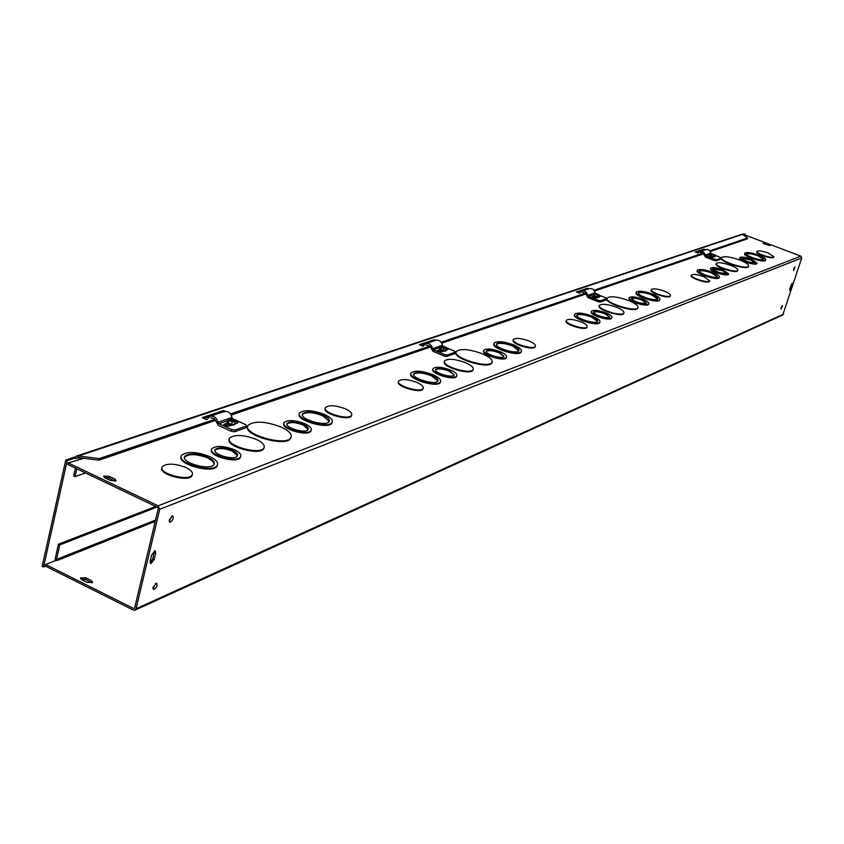 <?xml version="1.0" encoding="UTF-8"?>
<svg xmlns="http://www.w3.org/2000/svg" width="844" height="844" viewBox="0 0 844 844"><rect width="100%" height="100%" fill="white"/><g stroke="black" fill="none" stroke-linecap="round" stroke-linejoin="round"><path stroke-width="1.27" d="M155.707 506.453L58.426 544.222L55.176 558.77L55.377 560.606M157.005 507.065L59.787 544.897L56.527 559.445L57.044 560.553L56.358 560.216L45.629 564.488L133.732 608.535L134.618 608.113L158.282 508.573L157.754 507.423L67.858 464.506L68.206 462.923L79.536 459.6M45.629 564.488L45.291 566.029L133.363 610.085L134.987 610.17L136.032 608.809L159.727 509.259L158.134 505.82L68.206 462.923M92.112 582.877L85.582 579.406L80.686 578.921M750.77 259.488L755.127 262.505C749.63 262.874 745.168 261.44 741.739 258.201C742.994 257.409 746.001 257.842 750.77 259.488M755 262.642L750.622 259.952L741.707 258.528M751.434 259.245L757.036 263.128C756.15 265.586 738.057 259.762 739.819 257.589C741.443 256.576 745.305 257.125 751.434 259.245M756.952 263.402L756.899 263.592C756.002 266.05 737.92 260.226 739.682 258.053L739.766 257.779M722.179 270.017L726.61 273.171C720.871 273.625 716.25 272.137 712.747 268.719C714.087 267.864 717.231 268.297 722.179 270.017M726.494 273.308L722.031 270.491L712.716 269.067M722.897 269.753L728.583 273.804C727.602 276.442 708.876 270.428 710.775 268.086C712.494 266.989 716.535 267.548 722.897 269.753M728.499 274.078L728.435 274.289C727.454 276.927 708.728 270.913 710.616 268.571L710.701 268.308M758.186 255.415L763.767 259.245C762.902 261.651 745.009 255.89 746.729 253.759C748.311 252.778 752.131 253.327 758.186 255.415M763.662 259.361L758.039 255.869C752.31 253.875 748.522 253.284 746.687 254.097M758.84 255.173C763.641 257.093 765.919 258.654 765.656 259.857C764.611 262.8 742.72 255.753 744.841 253.158C746.782 251.955 751.445 252.62 758.84 255.173M765.582 260.1L765.508 260.311C764.464 263.265 742.572 256.217 744.693 253.611L744.767 253.379M730.904 265.417C735.82 267.4 738.131 269.036 737.825 270.302C736.664 273.445 714.024 266.176 716.292 263.391C718.36 262.083 723.234 262.758 730.904 265.417M737.761 270.523L737.677 270.776C736.517 273.92 713.876 266.651 716.145 263.866L716.218 263.644M711.661 272.475L717.368 276.579C716.345 279.269 697.429 273.203 699.359 270.808C701.132 269.679 705.225 270.238 711.661 272.475M717.284 276.695L711.513 272.96C705.352 270.797 701.28 270.207 699.296 271.188M712.389 272.211C717.379 274.237 719.7 275.914 719.373 277.233C718.128 280.514 694.981 273.087 697.355 270.175C699.518 268.793 704.529 269.479 712.389 272.211M719.31 277.444L719.215 277.708C717.98 280.999 694.834 273.583 697.207 270.66L697.271 270.46M739.861 260.1C746.054 262.579 748.966 264.615 748.607 266.198C747.193 270.101 718.74 260.965 721.567 257.515C724.141 255.901 730.239 256.766 739.861 260.1M748.554 266.366L748.459 266.662C747.045 270.576 718.592 261.429 721.42 257.979L721.462 257.831M703.949 276.726C697.439 274.458 693.272 273.899 691.468 275.06C689.485 277.507 708.644 283.647 709.698 280.904L703.949 276.726M709.625 281.157L709.551 281.39C708.496 284.143 689.337 278.003 691.32 275.545L691.394 275.302M773.8 257.082L773.748 257.251C772.914 259.614 755.18 253.907 756.868 251.818L756.962 251.533M768.325 253.01C762.332 250.953 758.566 250.394 757.015 251.364C755.327 253.443 773.051 259.161 773.895 256.798L768.325 253.01M642.02 299.557L646.599 303.08C640.153 303.798 635.089 302.184 631.418 298.259C633.032 297.193 636.566 297.626 642.02 299.557M646.504 303.207L641.862 300.074C636.682 298.227 633.179 297.753 631.354 298.66M642.875 299.24C647.169 301.034 649.131 302.553 648.762 303.777C647.475 306.921 626.965 300.39 629.255 297.563C631.323 296.212 635.859 296.761 642.875 299.24M648.698 303.988L648.603 304.304C647.316 307.448 626.807 300.918 629.096 298.09L629.16 297.9M604.99 313.198L609.621 316.911C608.492 319.538 591.908 314.284 593.838 311.9C595.579 310.74 599.293 311.172 604.99 313.198M609.537 317.017L604.831 313.736C599.367 311.784 595.674 311.32 593.754 312.343M605.918 312.86C610.317 314.717 612.301 316.31 611.879 317.629C610.434 321.015 589.091 314.253 591.581 311.193C593.817 309.706 598.596 310.254 605.918 312.86M611.826 317.798L611.71 318.167C610.265 321.564 588.933 314.801 591.422 311.742L591.465 311.584M651.884 294.398C656.147 296.17 658.088 297.668 657.74 298.871C656.495 301.941 636.239 295.484 638.465 292.731C640.49 291.412 644.964 291.971 651.884 294.398M657.666 298.966L651.726 294.915C645.016 292.541 640.564 291.95 638.38 293.153M652.718 294.092C657.919 296.265 660.314 298.08 659.881 299.557C658.362 303.312 633.591 295.411 636.323 292.056C638.803 290.442 644.267 291.117 652.718 294.092M659.829 299.704L659.723 300.074C658.204 303.829 633.433 295.928 636.176 292.573L636.207 292.435M616.669 307.322C621.996 309.569 624.412 311.478 623.916 313.05C622.218 317.101 596.455 308.925 599.43 305.285C602.099 303.513 607.849 304.199 616.669 307.322M623.885 313.156L623.758 313.588C622.06 317.639 596.297 309.463 599.272 305.823L599.293 305.739M591.623 316.5C596.043 318.388 598.037 320.003 597.594 321.342C596.096 324.813 574.49 317.988 577.043 314.844C579.343 313.314 584.196 313.862 591.623 316.5M597.541 321.416L591.465 317.049C584.175 314.453 579.322 313.873 576.916 315.339M592.572 316.152C597.985 318.462 600.422 320.435 599.873 322.07C598.048 326.322 571.62 317.956 574.753 314.137C577.57 312.259 583.51 312.934 592.572 316.152M599.852 322.134L599.704 322.619C597.89 326.871 571.462 318.515 574.595 314.685L574.606 314.633M628.748 300.569C635.458 303.386 638.518 305.76 637.916 307.712C635.859 312.723 603.544 302.458 607.226 297.974C610.539 295.801 617.713 296.666 628.748 300.569M637.916 307.722L637.758 308.239C635.69 313.251 603.386 302.985 607.068 298.502M581.189 321.954C573.656 319.275 568.708 318.726 566.356 320.309C563.729 323.537 585.641 330.458 587.192 326.892C587.667 325.52 585.662 323.874 581.189 321.954M587.15 327.029L587.034 327.451C585.472 331.017 563.56 324.096 566.187 320.868L566.229 320.741M670.368 295.864L670.284 296.149C669.081 299.156 649.036 292.762 651.22 290.072L651.283 289.851M664.597 291.233C657.75 288.827 653.34 288.268 651.368 289.555C649.194 292.246 669.239 298.649 670.442 295.643C670.78 294.461 668.828 292.984 664.597 291.233M499.205 352.17L503.952 356.4C502.433 359.628 483.981 353.879 486.397 350.935C488.549 349.448 492.822 349.87 499.205 352.17M503.9 356.463L499.036 352.771C492.769 350.492 488.507 350.06 486.26 351.473M500.344 351.748C505.018 353.815 507.054 355.63 506.453 357.191C504.512 361.348 480.774 353.942 483.886 350.154C486.661 348.255 492.147 348.783 500.344 351.748M506.453 357.202L506.284 357.793C504.343 361.949 480.616 354.554 483.717 350.756M449.346 370.548L454.125 375.021C452.405 378.545 433.056 372.584 435.715 369.345C438.089 367.699 442.636 368.1 449.346 370.548M454.093 375.052L449.177 371.17C442.509 368.733 437.973 368.332 435.567 369.946L435.715 369.345M450.601 370.083C455.391 372.236 457.437 374.156 456.752 375.833C454.547 380.38 429.659 372.7 433.088 368.543C436.137 366.423 441.982 366.94 450.601 370.083M456.773 375.802L456.572 376.466C454.399 380.982 429.691 373.417 432.888 369.218M512.793 345.418C517.425 347.454 519.45 349.226 518.87 350.756C517.003 354.796 493.603 347.485 496.62 343.814C499.321 341.968 504.712 342.506 512.793 345.418M518.86 350.766L512.624 346.008C504.564 343.097 499.173 342.558 496.462 344.394L496.62 343.814M513.901 345.006C519.566 347.485 522.046 349.669 521.339 351.526C519.071 356.474 490.448 347.538 494.151 343.044C497.454 340.797 504.037 341.451 513.901 345.006M521.36 351.494L521.17 352.117C518.923 357.044 490.501 348.224 493.951 343.687M465.593 362.73C471.395 365.315 473.885 367.615 473.073 369.63C470.498 375.021 440.526 365.747 444.598 360.821C448.227 358.331 455.222 358.964 465.593 362.73M473.125 369.535L472.904 370.242C470.382 375.58 440.8 366.56 444.366 361.548M431.664 375.169C436.485 377.352 438.532 379.304 437.804 381.024C435.515 385.687 410.247 377.922 413.792 373.649C416.947 371.466 422.907 371.972 431.664 375.169M437.846 380.971L431.495 375.802C422.728 372.605 416.778 372.098 413.623 374.282L413.581 374.356M432.961 374.694C438.859 377.363 441.359 379.747 440.473 381.847C437.688 387.554 406.776 378.059 411.123 372.837C414.984 370.168 422.264 370.79 432.961 374.694M440.547 381.72L440.294 382.49C437.582 388.113 407.209 378.956 410.859 373.628M482.494 353.847C489.794 357.075 492.959 359.934 491.989 362.414C488.876 369.05 451.371 357.423 456.393 351.389C460.866 348.34 469.559 349.152 482.494 353.847M492.073 362.245L491.809 363.026C488.803 369.556 451.994 358.373 456.119 352.18M416.968 382.469C408.053 379.199 401.966 378.703 398.706 380.971C395.045 385.381 420.745 393.262 423.129 388.451C423.888 386.679 421.831 384.685 416.968 382.469M423.171 388.377L422.949 389.095C420.607 393.863 395.214 386.183 398.484 381.699M535.349 346.399L535.202 346.926C533.397 350.872 510.303 343.635 513.236 340.048L513.247 340.005M529.283 341.082C521.318 338.212 516.022 337.674 513.405 339.457C510.472 343.044 533.566 350.281 535.37 346.335C535.919 344.848 533.893 343.097 529.283 341.082M744.598 235.592L745.663 235.233L800.851 256.133L801.726 257.979L782.789 314.96L134.987 610.17M351.684 415.121L351.399 415.965C348.677 421.272 321.87 413.412 325.278 408.306M192.327 474.644L191.894 475.847C188.223 482.43 158.218 474.339 161.953 467.776M291.148 437.15L290.652 438.447C286.032 447.32 242.966 435.356 247.746 426.515M217.52 464.96L217.035 466.257C212.804 474.001 176.976 464.316 181.186 456.562M264.151 447.573L263.729 448.744C259.846 456.024 225.158 446.402 229.262 439.175M332.219 422.19L331.861 423.182C328.453 429.807 295.442 420.323 299.367 413.845M240.719 456.583L240.34 457.659C236.974 463.841 207.972 455.802 211.601 449.694M311.225 430.24L310.919 431.168C307.976 436.781 280.377 428.847 283.869 423.393M764.21 243.853L763.008 243.04L765.466 243.41L770.15 245.541L764.21 243.853M104.951 477.841L103.664 476.132L109.182 476.332L114.805 479.012L116.103 480.721L110.596 480.521L104.951 477.841M345.407 408.834C335.88 405.299 329.266 404.835 325.562 407.441C321.385 412.442 348.772 420.692 351.579 415.28C352.486 413.328 350.429 411.176 345.407 408.834M186.007 467.555C175.109 463.43 167.239 463.082 162.396 466.542C156.91 472.935 188.17 481.924 192.073 475.077C193.339 472.703 191.314 470.192 186.007 467.555M281.305 427.127C289.27 430.925 292.446 434.46 290.842 437.741C285.894 446.972 240.951 433.7 248.263 425.165C254.709 420.639 265.723 421.293 281.305 427.127M207.919 457.226C213.173 459.822 215.199 462.259 213.996 464.559C210.272 471.163 179.656 462.301 184.931 456.15C189.583 452.838 197.243 453.196 207.919 457.226M214.218 464.168L212.572 461.067L207.74 457.986C197.063 453.945 189.404 453.587 184.741 456.899L184.509 457.311M209.776 456.551C216.212 459.706 218.691 462.691 217.214 465.508C212.688 473.579 175.225 462.744 181.692 455.222C187.389 451.181 196.747 451.624 209.776 456.551M256.428 439.439C262.758 442.499 265.248 445.358 263.908 448.016C259.783 455.57 223.723 444.978 229.705 437.973C234.98 434.249 243.884 434.734 256.428 439.439M322.967 415.037C328.01 417.421 330.067 419.605 329.118 421.599C326.174 427.169 298.354 418.846 302.679 413.687C306.52 410.986 313.282 411.439 322.967 415.037M329.223 421.409L322.788 415.733C313.103 412.125 306.34 411.682 302.5 414.383L302.374 414.594M324.518 414.467C330.69 417.369 333.201 420.048 332.04 422.485C328.464 429.301 294.429 419.109 299.736 412.822C304.431 409.519 312.691 410.068 324.518 414.467M232.606 450.401C236.668 452.384 238.261 454.241 237.354 455.982C234.59 460.951 211.243 454.135 215.167 449.504C218.649 447.035 224.462 447.331 232.606 450.401M237.47 455.792L232.427 451.139C224.272 448.069 218.469 447.774 214.988 450.253L214.872 450.453M234.4 449.736C239.633 452.289 241.669 454.684 240.519 456.921C236.974 463.314 206.928 454.536 211.992 448.597C216.465 445.41 223.934 445.79 234.4 449.736M303.334 424.342C307.29 426.231 308.893 427.971 308.113 429.564C305.718 434.038 283.711 427.475 287.182 423.329C290.273 421.145 295.653 421.483 303.334 424.342M308.176 429.459L303.144 425.038C295.474 422.179 290.093 421.842 287.002 424.036L286.939 424.142M304.937 423.751C310.043 426.167 312.09 428.404 311.098 430.461C308.028 436.221 279.702 427.771 284.196 422.443C288.163 419.637 295.083 420.069 304.937 423.751M81.699 579.638L80.465 577.823L85.93 577.866L91.437 580.619L92.692 582.444L87.227 582.392L81.699 579.638M115.354 481.164L108.813 477.926L104.055 477.282M789.847 288.933L791.387 284.396M792.242 284.787L789.784 290.42L791.028 285.304L792.326 283.236L792.242 284.787L791.366 284.449M150.126 561.26L151.635 554.951L155.074 550.826L155.739 553.221L154.23 559.519L150.791 563.644L150.126 561.26M150.053 562.821L152.817 558.823L154.389 550.953M169.138 521.55L171.912 515.979M169.222 519.925L172.609 515.853C173.843 518.332 172.936 520.505 169.876 522.362L169.222 519.925M152.975 588.774L155.792 583.299M153.059 587.287L156.478 583.162C157.67 585.588 156.741 587.73 153.692 589.597L153.059 587.287M793.624 269.141L794.035 268.097M793.655 269.036L794.953 266.968L793.571 270.607L793.655 269.036M781.143 307.68L781.533 306.688M781.154 307.627L782.462 305.549L781.08 309.157L781.154 307.627M59.787 544.897L58.426 544.222M85.571 472.967L75.063 476.607L76.815 468.789M75.443 468.125L73.692 475.953L75.063 476.607M57.044 560.553L155.233 521.392M206.39 419.563L202.212 417.653L223.428 410.532L225.232 411.334M223.428 410.532L223.09 411.956M209.871 416.419L203.9 418.424M423.023 346.262L419.362 344.711L434.354 339.678L435.799 340.29M434.354 339.678L434.016 340.892M425.492 343.772L420.839 345.333M710.331 251.501L747.299 238.884L747.584 237.987L742.235 234.157L76.35 456.129M74.673 457.269L76.361 456.129L78.397 456.013L78.038 457.596L75.591 458.587L75.77 457.796L74.388 457.131L65.779 460.012L42.2 566.324L43.561 566.999L67.172 460.666L75.77 457.796M742.92 234.242L78.397 456.013L99.349 458.587L98.991 460.159L78.038 457.596M703.537 253.822L594.492 291.043M585.905 293.976L441.771 343.17M430.493 347.021L231.203 415.037M215.61 420.354L98.991 460.159M699.581 251.428L696.405 252.493M581.484 291.212L577.707 292.488M579.638 293.258L576.389 291.961L587.54 288.215L587.224 289.27M587.54 288.215L588.827 288.732M698.146 253.158L695.234 252.04L703.843 249.149L703.558 250.077M703.843 249.149L705.004 249.592M747.584 237.987L709.888 250.816M702.999 253.158L593.986 290.252M585.293 293.216L441.19 342.253M429.796 346.135L230.528 413.95M214.809 419.299L99.349 458.587M743.353 234.59L745.083 234.01L742.773 234.168M45.608 566.187L43.561 566.999M745.083 234.01L744.587 235.582M67.172 460.666L65.779 460.012M714.267 254.941L710.701 253.495L714.921 254.888L714.573 255.88L714.383 254.93M714.857 254.962L710.627 253.569L710.374 254.403M710.701 253.495L714.921 254.888M710.015 255.236L710.785 255.985L710.268 254.403M713.011 256.724L710.785 255.985L714.457 256.713L713.011 256.724L713.549 254.972M714.488 256.608L714.71 255.88M714.583 254.877L710.901 253.664M710.975 253.58L714.646 254.804M711.154 253.812L714.362 254.877M714.604 256.734L709.92 255.236M710.785 255.985L711.334 254.244M709.751 255.458L714.573 256.935M711.914 257.357L710.511 256.555L711.808 257.388M712.684 257.293L710.648 256.481M710.922 256.449L713.053 257.103M709.888 255.859L708.812 256.534M714.383 260.501L716.292 260.838L716.64 259.699L714.741 259.361L714.383 260.501L705.436 257.051L702.946 253.105L700.161 252.504M714.815 255.236L720.375 257.378L721.303 258.021L720.924 259.024M720.86 259.213L716.292 260.838M710.479 256.66L709.825 256.892M708.665 256.481L711.397 257.536L713.159 257.125M714.668 255.711L715.596 256.07L714.551 256.639M721.219 258.085L716.64 259.699M697.745 253.01L699.781 251.354L702.303 251.385L704.371 253.01L705.784 255.911L714.741 259.361M710.954 253.495L709.741 250.647L707.515 249.307L699.781 251.354M594.334 293.606L599.134 295.094L598.734 296.223L599.04 295.189L598.48 295.147M598.407 295.168L594.271 293.585L593.997 294.524M594.376 293.49L595.948 293.448L599.134 295.094M593.617 295.463L594.366 296.36L593.891 294.524M599.04 295.189L597.457 295.231L594.271 293.585M596.877 297.204L594.366 296.36L598.628 297.151L596.877 297.204L597.457 295.231M598.681 296.961L598.902 296.212M598.723 295.083L594.577 293.691M594.682 293.596L598.829 294.989M594.893 293.849L598.512 295.073M598.829 297.109L598.111 297.563L593.627 295.432M594.366 296.36L594.957 294.387M593.29 295.706L598.765 297.521M594.165 297.046L595.579 297.943M596.064 298.006L594.387 296.866M594.714 296.993L596.93 297.647M595.052 297.12L596.571 297.573M593.395 296.202L591.992 297.077M598.027 301.656L600.242 302.025L600.622 300.738L598.407 300.369L598.027 301.656L588.046 297.647L585.24 293.153L582.149 292.446M599.113 295.157L605.707 297.795L606.678 298.554L606.256 299.631M606.171 299.915L600.242 302.025M594.144 297.088L593.079 297.457M591.771 296.993L594.82 298.217L597.046 297.658L594.609 296.94M598.923 295.79L600.242 296.318L598.797 297.056M606.551 298.639L600.622 300.738M579.374 293.153L581.706 291.127C584.829 290.568 586.823 291.992 587.688 295.379L588.426 296.371L598.407 300.369M595.305 293.459L595.052 292.847C594.197 289.481 592.214 288.078 589.112 288.637L581.706 291.127M440.758 346.451L446.265 348.171L446.001 349.469L445.759 348.171L440.652 346.409L440.357 347.475M440.811 346.283L442.783 346.188L445.643 347.179L446.265 348.171M439.967 348.572L440.642 349.68L440.262 347.485M446.107 348.298L444.134 348.403L441.264 347.401L440.652 346.409M443.511 350.671L440.642 349.68L445.706 350.555L443.511 350.671L444.134 348.403M445.822 350.133L446.001 349.469M445.759 348.171L441.011 346.536M441.159 346.409L445.906 348.055M441.401 346.715L445.548 348.15M445.991 350.387L444.999 351.062L439.935 348.54M440.642 349.68L441.264 347.401M439.524 348.983L444.946 351.273L445.97 350.735M440.579 350.429L442.53 351.61M442.678 351.558L440.684 350.271M439.597 349.458L437.688 350.65M444.197 356.052L446.856 356.453L447.267 354.976L444.609 354.575L444.197 356.052L432.951 351.294L429.733 346.061L426.252 345.196M445.832 347.485L454.441 351.115L455.443 352.022L454.958 353.161M454.832 353.625L446.856 356.453M440.568 350.45L438.838 351.051M438.458 350.123L438.268 350.809M437.34 350.503L440.768 351.959L443.712 351.199M446.149 348.593L448.08 349.405L446.001 350.397M455.243 352.159L447.267 354.976M423.034 346.251L425.735 343.677C429.227 343.075 431.484 344.732 432.508 348.667L433.352 349.817L444.609 354.575M443.037 346.272L442.425 345.259C441.412 341.366 439.175 339.721 435.704 340.322L425.735 343.677M228.65 419.447L235.086 421.494L234.79 423.034L234.843 421.662L228.46 419.373L228.154 420.618M228.703 419.215L231.288 419.014L234.643 420.207L235.086 421.494M227.764 421.905L228.239 423.34L228.07 420.628M234.843 421.662L232.258 421.873L228.893 420.66L228.46 419.373M231.594 424.543L228.239 423.34L231.594 424.543L234.474 424.31L231.594 424.543L232.258 421.873M234.432 421.515L228.819 420.069L228.872 419.521M229.114 419.362L234.674 421.346M229.304 420.576L229.167 419.879M229.41 419.721L234.263 421.451M234.674 423.498L234.896 424.437L233.461 424.975C229.557 424.732 227.479 423.815 227.226 422.211L227.774 421.852M228.239 423.34L228.893 420.66M227.131 422.527L233.408 425.228L234.927 424.384M228.45 424.205L230.602 425.608M230.771 425.545L228.46 424.163L225.612 425.154M227.131 423.034L223.829 424.49L224.43 424.764M231.362 431.337L234.653 431.759L235.086 430.018L231.794 429.585L231.362 431.337L218.49 425.471L214.735 419.215L212.804 418.075L210.768 418.128M207.149 419.299L210.145 416.314C214.091 415.67 216.686 417.674 217.942 422.348L231.994 417.516L232.965 418.888L245.741 424.669L246.733 425.798L246.163 426.958M245.973 427.75L234.653 431.759M225.422 423.941L225.169 424.954M223.829 424.49L227.764 426.283L231.836 425.176M235.001 421.251L238.124 422.665L234.991 424.068M246.406 426.02L235.086 430.018M217.942 422.348L218.923 423.73L231.794 429.585M231.994 417.516C230.76 412.895 228.186 410.912 224.261 411.555L210.145 416.314M56.527 559.445L155.549 520.041M83.672 458.281L79.631 459.642M158.134 505.82L800.851 256.133M85.582 579.406L85.93 577.866M91.089 582.149L91.437 580.619M765.466 243.41L765.213 244.232M768.947 244.728L768.705 245.488M109.182 476.332L108.813 477.926M114.805 479.012L114.436 480.605M791.081 288.363L790.206 288.026M154.23 559.519L152.817 558.823M155.739 553.221L154.315 552.535M133.732 608.535L134.607 608.134M801.726 257.979L159.727 509.259M136.032 608.809L783.496 314.168M78.408 457.638L75.601 458.577M711.481 257.504L710.701 256.914M711.671 257.441L710.627 256.861M710.395 254.329L705.784 255.911M705.13 255.046L710.817 253.094M595.22 298.069L594.387 297.415L595.431 297.995M596.592 297.816L594.524 296.909M594.018 294.44L588.426 296.371M587.688 295.379L595.052 292.847M441.728 351.621L440.832 350.893M442.383 351.663L440.948 350.977M443.322 351.336L441.001 350.418M443.596 351.178L441.349 350.566M440.389 347.39L433.352 349.817M432.508 348.667L442.425 345.259M230.148 425.766L228.756 424.817M230.465 425.65L229.03 425.017M231.604 425.249L229.209 424.5M232.965 418.888L231.931 419.236M228.175 420.534L218.923 423.73M648.603 304.304L648.762 303.777M611.71 318.167L611.879 317.629M623.758 313.588L623.916 313.05M599.704 322.619L599.873 322.07M637.758 308.239L637.916 307.712M587.034 327.451L587.192 326.892M506.284 357.793L506.453 357.191M456.572 376.466L456.752 375.833M521.17 352.117L521.339 351.526M472.904 370.242L473.073 369.63M413.623 374.282L413.792 373.649M440.294 382.49L440.473 381.847M491.809 363.026L491.989 362.414M422.949 389.095L423.129 388.451M535.202 346.926L535.37 346.335M351.399 415.965L351.579 415.28M191.894 475.847L192.073 475.077M290.652 438.447L290.842 437.741M184.741 456.899L184.931 456.15M217.035 466.257L217.214 465.508M263.729 448.744L263.908 448.016M302.5 414.383L302.679 413.687M331.861 423.182L332.04 422.485M214.988 450.253L215.167 449.504M240.34 457.659L240.519 456.921M287.002 424.036L287.182 423.329M310.919 431.168L311.098 430.461M82.417 458.134L78.249 459.537M711.45 257.515L708.738 256.47M720.945 259.15L721.303 258.021M594.883 298.185L591.876 296.982M606.298 299.831L606.678 298.554M440.884 351.916L437.498 350.492M455.032 353.488L455.443 352.022M227.954 426.209L224.103 424.458M246.3 427.528L246.733 425.798"/></g></svg>
